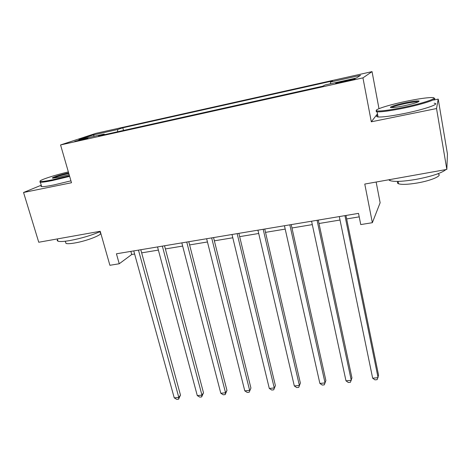 <?xml version="1.0" encoding="UTF-8"?>
<svg xmlns="http://www.w3.org/2000/svg" width="471" height="471" viewBox="0 0 471 471"><rect width="100%" height="100%" fill="white"/><g stroke="black" fill="none" stroke-linecap="round" stroke-linejoin="round"><path stroke-width="0.71" d="M78.227 140.747C84.756 139.216 88.006 138.297 87.977 138.003L84.515 138.657L74.801 141.394L78.227 140.747M372.049 71.627L95.79 133.375L60.559 144.944L362.947 77.874L372.049 71.627L378.978 108.671M377.471 113.829L371.307 121.806L436.535 108.548L438.213 99.098L433.626 100.046M438.213 99.098L447.45 154.011L446.838 169.419L364.778 184.061L372.355 222.701L380.132 202.765L376.146 182.036M41.242 185.215L23.55 192.486L38.752 242.247L100.217 231.279L109.89 265.285L119.24 263.766L131.721 254.505L134.618 254.028M436.535 108.548L446.838 169.419M372.355 222.701L360.757 224.579L358.513 213.375L116.431 253.798L119.24 263.766M348.952 79.893L343.789 81.041C337.666 82.46 334.987 83.232 335.752 83.367L347.021 81.077C353.197 79.652 355.882 78.875 355.075 78.751L348.952 79.893L349.093 80.606M330.548 83.75L330.471 82.042L332.491 80.953L122.807 127.782L123.52 130.443M330.471 82.042L360.539 75.331L356.364 78.009L325.014 84.98L322.735 86.205L98.539 135.989L104.179 134.082L78.916 139.699L93.317 134.941L117.756 129.49L122.807 127.782M371.307 121.806L362.947 77.874M23.55 192.486L71.492 182.742L60.559 144.944M141.653 252.862L158.38 250.095M165.374 248.935L182.654 246.074M189.607 244.926L207.452 241.97M214.364 240.828L232.798 237.778M239.662 236.642L258.709 233.486M265.52 232.362L285.208 229.1M291.961 227.982L312.302 224.62M318.997 223.507L340.027 220.028M346.656 218.933L359.208 216.854M130.856 251.39L131.721 254.505M117.756 129.49L117.456 131.792M104.639 134.635L104.179 134.082M93.317 134.941L94.33 136.272M344.943 215.641L378.072 377.654L372.661 378.189L339.314 216.583M345.95 215.477L378.566 375.246L377.124 379.65L374.969 379.867L372.661 378.189M317.071 220.298L351.272 380.309L345.985 380.833L311.572 221.217M318.272 220.098L351.943 377.913L350.43 382.281L348.322 382.487L345.985 380.833M289.824 224.844L325.049 382.911L319.874 383.423L284.449 225.744M291.213 224.614L325.879 380.527L324.307 384.854L322.241 385.054L319.874 383.423M263.189 229.295L299.385 385.461L294.316 385.961L257.937 230.172M264.749 229.03L300.374 383.082L298.738 387.368L296.712 387.568L294.316 385.961M300.374 383.082L298.738 387.368M237.149 233.64L274.257 387.951L269.294 388.445L232.003 234.499M238.874 233.351L275.394 385.584L273.698 389.835L271.72 390.029L269.294 388.445M275.394 385.584L273.698 389.835M403.041 107.453C424.4 103.12 440.691 97.273 431.306 97.556C426.019 97.697 417.724 98.928 406.432 101.247C388.71 104.898 372.791 109.973 376.794 110.844C380.221 111.391 388.969 110.261 403.041 107.453M433.891 98.204C439.125 98.822 422.64 104.297 403.123 108.259C390.171 110.856 381.498 112.051 377.094 111.839L376.241 111.704L376.276 110.567M403.935 105.822C398.307 106.964 394.245 107.559 391.748 107.618C387.08 107.712 395.387 104.815 405.625 102.719C412.649 101.3 417.106 100.717 418.99 100.971C419.59 101.848 414.574 103.467 403.935 105.822M418.407 101.83L418.012 101.771C415.816 101.689 411.719 102.26 405.708 103.479C398.095 105.121 393.35 106.499 391.466 107.612M445.902 169.584C441.615 173.128 431.619 176.401 415.905 179.416C403.164 181.535 394.539 181.941 390.023 180.646L388.675 179.798M438.018 173.917C443.064 175.447 431.554 180.581 417.218 183.001C408.057 184.508 401.828 184.767 398.531 183.778C397.2 183.254 397.059 182.512 398.119 181.547M434.168 103.243C441.056 103.667 424.471 109.46 404.077 113.552C391.142 116.113 382.464 117.244 378.06 116.955C376.264 116.743 376.158 116.178 377.742 115.26M68.36 171.909C53.07 175.542 37.486 180.752 40.329 181.406C41.666 181.718 45.734 181.182 52.54 179.798L69.467 175.724M69.655 176.384L52.411 180.534C46.187 181.8 42.172 182.371 40.353 182.242L39.9 182.165L40.159 181.329M69.16 174.676L58.71 177.279L53.093 178.138C49.484 178.262 59.64 174.847 68.636 172.863M68.819 173.493C61.212 175.271 56.09 176.813 53.459 178.12M100.294 231.538C91.615 235.329 81.554 238.32 70.108 240.51C63.95 241.57 59.911 241.8 57.986 241.193L57.15 240.528L57.491 239.545M100.005 232.756C104.609 233.904 87.812 240.822 74.759 242.989C70.314 243.743 67.388 243.896 65.987 243.43L65.622 242.2M70.944 180.835L53.723 184.979C47.506 186.233 43.485 186.775 41.66 186.61L40.924 186.298L41.383 185.68M211.667 237.896L249.648 390.394L244.79 390.871L206.639 238.732M213.557 237.578L250.931 388.033L249.183 392.249L247.246 392.437L244.79 390.871M250.931 388.033L249.183 392.249M186.746 242.059L225.55 392.785L220.793 393.256L181.824 242.877M188.783 241.717L226.969 390.43L225.55 392.785L225.167 394.61L223.266 394.798L220.793 393.256M226.969 390.43L225.167 394.61M162.348 246.133L201.941 395.122L197.278 395.587L157.532 246.934M164.538 245.768L203.496 392.785L201.941 395.122L201.641 396.923L199.781 397.106L197.278 395.587M203.496 392.785L201.641 396.923M138.474 250.119L178.809 397.418L174.241 397.871L133.758 250.902M140.8 249.73L180.487 395.087L178.809 397.418L178.586 399.196L176.76 399.373L174.241 397.871M180.487 395.087L178.586 399.196M343.93 81.766L343.789 81.041M378.06 116.955L377.094 111.839M398.089 181.382L398.531 183.778M390.023 180.646L389.829 179.592M418.413 101.83L418.99 100.971M376.794 110.844L376.241 111.704M41.66 186.61L40.353 182.242M65.328 241.223L65.987 243.43M57.986 241.193L57.315 238.938M40.329 181.406L39.9 182.165"/></g></svg>
